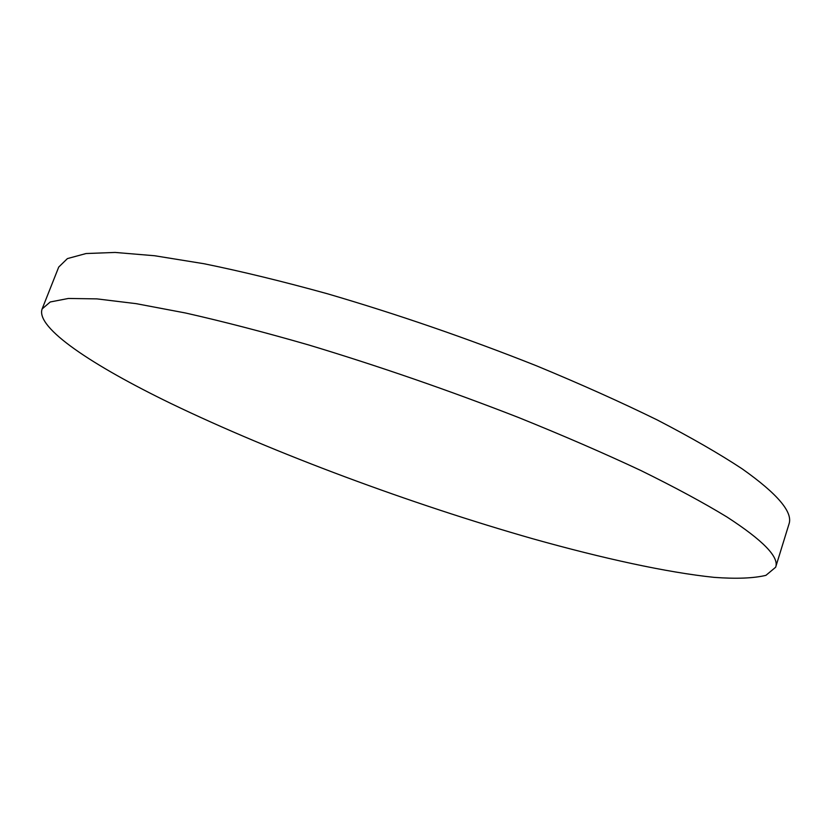 <?xml version="1.0" encoding="UTF-8"?>
<svg xmlns="http://www.w3.org/2000/svg" width="831" height="831" viewBox="0 0 831 831"><rect width="100%" height="100%" fill="white"/><g stroke="black" fill="none" stroke-linecap="round" stroke-linejoin="round"><path stroke-width="1.25" d="M727 517.017C703.67 502.797 674.938 487.288 640.784 470.481C603.805 453.155 563.075 435.496 518.575 417.526C448.709 390.29 378.728 366.097 308.633 344.948C263.936 332.078 222.864 321.42 185.417 312.975L136.159 303.658L96.978 298.89L68.36 298.464L50.244 301.975L42.132 308.924C35.318 327.861 93.082 365.775 170.947 403.513C274.656 453.487 410.992 504.033 533.232 538.893C602.672 558.359 666.732 572.434 714.213 577.368C736.339 578.989 753.582 578.314 765.933 575.343L775.645 567.241C779.436 557.258 763.211 540.524 727 517.017M775.645 567.241L788.941 524.195C793.283 512.436 777.702 493.988 742.208 468.871C719.303 453.757 690.997 437.459 657.269 419.967C620.726 402.048 580.381 383.964 536.255 365.713C466.929 338.207 397.301 314.222 327.393 293.759C282.769 281.418 241.686 271.415 204.166 263.759L154.68 255.751L115.135 252.437L86.06 253.538L67.425 258.586L58.731 267.052L42.132 308.924"/></g></svg>
